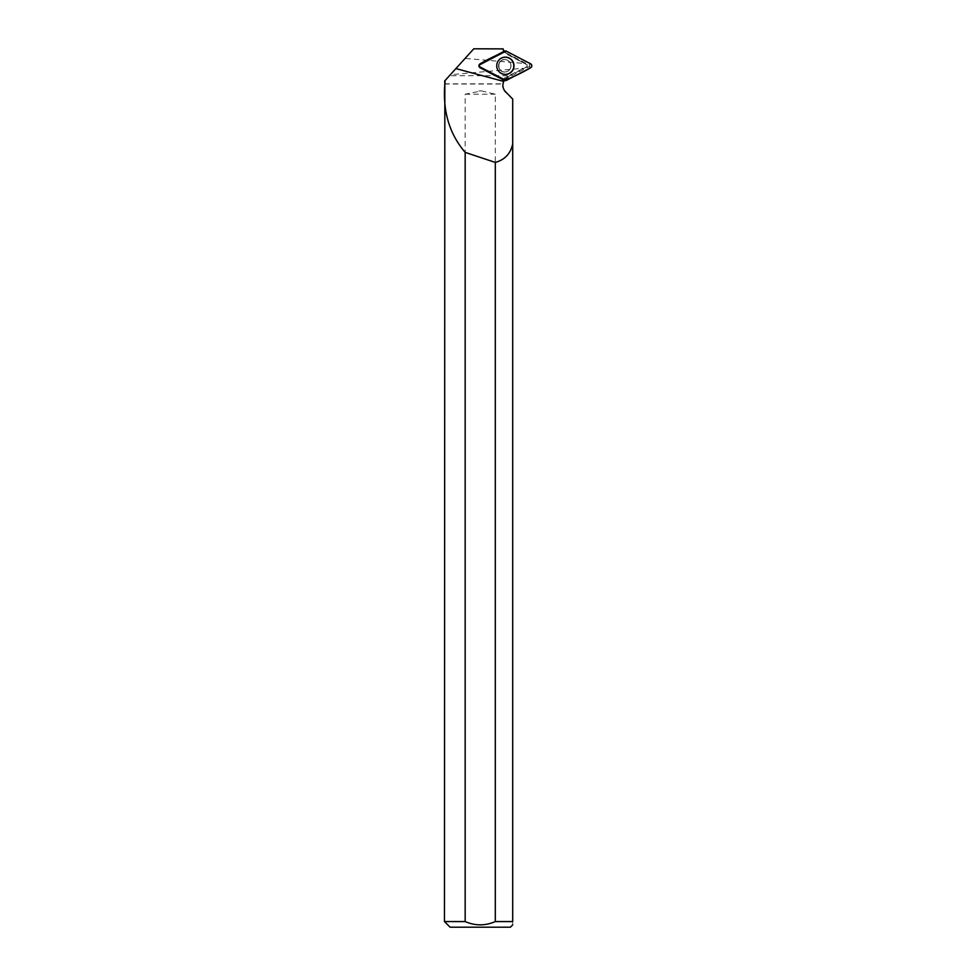 <?xml version="1.0" encoding="UTF-8"?>
<svg xmlns="http://www.w3.org/2000/svg" width="976" height="976" viewBox="0 0 976 976"><rect width="100%" height="100%" fill="white"/><g stroke="black" fill="none" stroke-linecap="round" stroke-linejoin="round"><path stroke-width="0.73" stroke-dasharray="4.88 3.66" d="M510.912 65.795A6.198 6.198 90 0 0 504.726 59.585A6.198 6.198 90 0 0 498.529 65.795A6.198 6.198 90 0 0 504.726 71.992A6.198 6.198 90 0 0 510.912 65.795A6.198 6.198 90 0 0 504.726 59.585A6.198 6.198 90 0 0 498.529 65.795A6.198 6.198 90 0 0 504.726 71.992A6.198 6.198 90 0 0 510.912 65.795M504.336 80.264L504.324 79.166L480.131 66.563A0.866 0.866 -90 0 1 480.131 65.026L504.324 52.411A0.866 0.866 -90 0 1 505.117 52.411L529.309 65.026A0.866 0.866 -90 0 1 529.309 66.563L505.117 79.178A0.866 0.866 -90 0 1 504.324 79.178L480.143 66.563A0.866 0.866 90 0 1 480.143 65.026L504.324 52.411A0.866 0.866 -90 0 1 504.555 52.338L527.284 64.941L527.04 66.527L506.629 76.75L507.264 77.08L504.555 79.251A0.866 0.866 -90 0 1 504.324 79.166L504.397 80.288A2.098 2.086 -90 0 1 504.336 80.264L480.143 67.649L480.143 66.563L480.143 67.783M527.04 64.806L507.264 54.497M502.933 48.8L473.787 48.8L465.101 58.401L524.478 63.477M465.101 58.401L450.339 74.725L523.063 68.247M527.284 64.941L527.04 66.527M444.983 80.654L449.448 75.713L508.899 75.713M449.448 75.713L450.339 74.725M444.666 83.838L501.591 83.838C502.335 80.166 504.006 77.799 506.629 76.75M527.284 66.649L507.264 77.08M495.308 921.564L495.308 94.221L481.571 90.914L465.162 94.221L465.162 921.564C475.227 925.919 485.279 925.919 495.308 921.564L512.705 921.564C512.705 925.895 512.705 925.895 512.705 921.564L512.705 99.027M503.14 48.91C501.786 48.715 503.03 50.508 506.861 54.29M504.116 51.313L480.143 63.94A2.098 2.086 90 0 0 480.143 67.649M444.458 84.046L501.566 84.046L504.226 91.012L505.47 91.659M512.705 99.393L504.226 91.012M465.162 921.564L444.458 921.564M510.375 927.2L450.095 927.2M504.177 51.411L504.555 52.338M504.555 79.251L504.397 80.288M465.162 94.221L495.308 94.221M478.911 90.914L481.571 90.914M529.309 66.563L530.59 67.783M506.398 80.386L505.117 79.178M505.117 52.411L506.398 51.191M530.59 63.806L529.309 65.026M504.336 51.191L504.336 51.874M496.76 65.795A8.479 8.455 -90 0 1 509.448 58.45A8.479 8.455 -90 0 1 509.448 73.127A8.479 8.455 -90 0 1 496.76 65.795A8.455 8.442 90 0 0 505.202 74.249A8.455 8.442 90 0 0 513.644 65.795A8.455 8.442 90 0 0 505.202 57.34A8.455 8.442 90 0 0 496.76 65.795M496.882 65.795A8.32 8.308 90 0 0 509.338 72.993A8.32 8.308 90 0 0 509.338 58.584A8.32 8.308 90 0 0 496.882 65.795M498.626 65.795A6.198 6.198 -90 0 1 504.812 59.585A6.198 6.198 -90 0 1 511.009 65.795A6.198 6.198 -90 0 1 504.812 71.992A6.198 6.198 -90 0 1 498.626 65.795C499.102 61.927 501.164 59.865 504.812 59.585L504.799 59.585A6.198 6.198 90 0 0 498.614 65.795A6.198 6.198 90 0 0 504.799 71.992A6.198 6.198 90 0 0 510.997 65.795A6.198 6.198 90 0 0 504.799 59.585C497.004 58.877 496.857 72.663 504.799 71.992L504.812 71.992C501.213 71.773 499.151 69.711 498.638 65.795M513.461 65.795A8.296 8.284 90 0 0 501.03 58.609A8.296 8.284 90 0 0 501.03 72.98A8.296 8.284 90 0 0 513.461 65.795"/><path stroke-width="1.46" d="M480.143 67.783L504.336 80.386A2.233 2.233 90 0 0 506.398 80.386L530.59 67.783A2.233 2.233 90 0 0 530.59 63.806L506.398 51.191A2.233 2.233 90 0 0 504.336 51.191L480.143 63.806A2.233 2.233 90 0 0 480.143 67.783M514.01 65.795A8.662 8.65 90 0 0 505.373 57.133A8.662 8.65 90 0 0 496.723 65.795A8.662 8.65 90 0 0 505.373 74.457A8.662 8.65 90 0 0 514.01 65.795M444.836 84.046L444.458 921.564L465.162 921.564L465.162 152.366C449.399 133.956 442.628 111.179 444.836 84.046L444.666 80.996M445.044 83.838L444.983 80.654L473.787 48.8L503.091 48.885M465.162 152.366A2153.642 119.658 -165 0 0 495.308 162.419L495.308 921.564L512.705 921.564C512.705 925.895 512.705 925.895 512.705 921.564L512.705 99.027L505.47 91.659C502.762 88.621 502.189 85.205 503.75 81.435L504.336 80.386M504.116 51.313L502.933 48.8M495.308 162.419C504.885 159.747 510.692 153.549 512.705 143.814M444.458 921.564L450.095 927.2L510.375 927.2L512.705 924.87M495.308 921.564C485.267 925.931 475.214 925.931 465.162 921.564M496.735 65.795A8.577 8.564 -90 0 1 509.582 58.365A8.577 8.564 -90 0 1 509.582 73.224A8.577 8.564 -90 0 1 496.735 65.795M506.41 51.203C497.516 54.583 488.756 58.78 480.143 63.806C478.569 65.136 478.569 66.453 480.143 67.783L504.324 80.386C513.23 77.006 521.977 72.81 530.59 67.783C532.164 66.453 532.164 65.136 530.59 63.806L506.41 51.203M503.75 81.435L455.89 68.588"/></g></svg>
